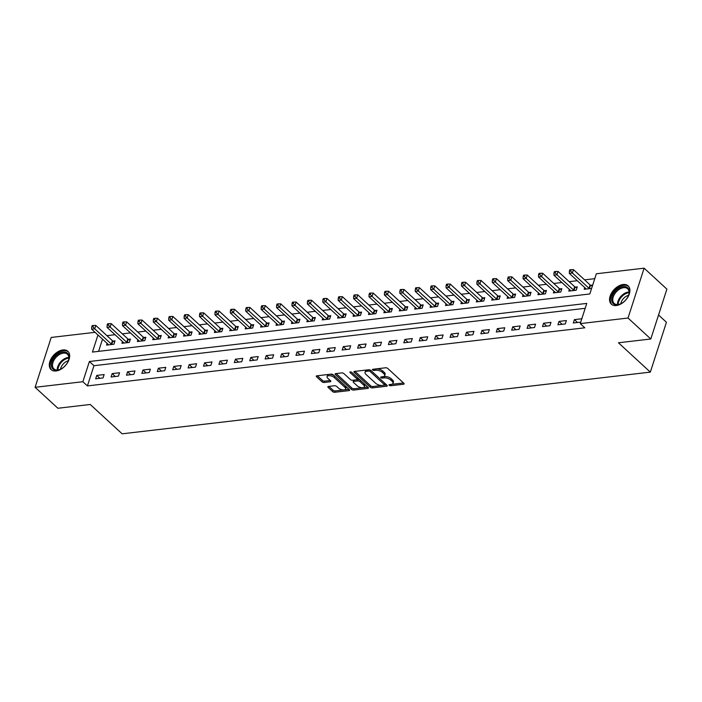 <?xml version="1.0" encoding="UTF-8"?>
<svg xmlns="http://www.w3.org/2000/svg" width="702" height="702" viewBox="0 0 702 702"><rect width="100%" height="100%" fill="white"/><g stroke="black" fill="none" stroke-linecap="round" stroke-linejoin="round"><path stroke-width="1.05" d="M389.215 385.266A1.097 0.5 -162.1 0 0 390.689 385.74L403.545 384.24A1.562 0.72 -162.1 0 0 404.133 383.897A1.562 0.72 -162.1 0 0 403.861 383.274L387.758 368.462A1.562 0.72 -162.1 0 0 385.652 367.778L372.797 369.278A1.097 0.5 -162.1 0 0 372.385 369.524A1.097 0.5 -162.1 0 0 372.578 369.954A1.097 0.5 -162.1 0 0 374.052 370.437L375.71 370.244A5.002 2.299 -162.1 0 1 382.45 372.42L383.792 373.657A5.002 2.299 -162.1 0 1 384.678 375.649A5.002 2.299 -162.1 0 1 382.783 376.737L381.116 376.939A1.097 0.5 -162.1 0 0 380.703 377.176A1.097 0.5 -162.1 0 0 380.896 377.615A1.097 0.5 -162.1 0 0 382.371 378.088L384.029 377.895A5.002 2.299 -162.1 0 1 390.768 380.072L392.111 381.309A5.002 2.299 -162.1 0 1 392.997 383.301A5.002 2.299 -162.1 0 1 391.102 384.398L389.435 384.591A1.097 0.5 -162.1 0 0 389.022 384.828A1.097 0.5 -162.1 0 0 389.215 385.266M391.058 384.398A1.097 0.5 -162.1 0 0 391.119 384.389L403.501 382.95M374.42 369.094A1.097 0.5 -162.1 0 0 374.482 369.085L376.149 368.892L375.71 370.244M382.739 376.746A1.097 0.5 -162.1 0 0 382.801 376.737L384.468 376.544L384.029 377.895M62.882 349.956A12.425 7.827 132.6 0 1 67.901 351.316A12.425 7.827 132.6 0 1 67.567 362.653A12.425 7.827 132.6 0 1 56.09 370.972A12.425 7.827 132.6 0 1 51.071 369.612A12.425 7.827 132.6 0 1 51.395 358.266A12.425 7.827 132.6 0 1 62.882 349.956M623.13 284.503A12.425 7.827 132.6 0 1 628.15 285.872A12.425 7.827 132.6 0 1 627.816 297.209A12.425 7.827 132.6 0 1 616.338 305.528A12.425 7.827 132.6 0 1 611.319 304.159A12.425 7.827 132.6 0 1 611.653 292.822A12.425 7.827 132.6 0 1 623.13 284.503M328.448 386.469A1.562 0.72 -162.1 0 0 327.86 386.811A1.562 0.72 -162.1 0 0 328.132 387.434L332.651 391.593A1.562 0.72 -162.1 0 0 334.757 392.278L349.034 390.61A1.562 0.72 -162.1 0 0 349.631 390.268A1.562 0.72 -162.1 0 0 349.35 389.645L333.248 374.833A1.562 0.72 -162.1 0 0 331.142 374.148L316.865 375.816A1.562 0.72 -162.1 0 0 316.277 376.158A1.562 0.72 -162.1 0 0 316.549 376.781L322.007 381.8A1.562 0.72 -162.1 0 0 324.113 382.485L330.221 381.765A1.562 0.72 -162.1 0 0 330.817 381.423A1.562 0.72 -162.1 0 0 330.537 380.8L327.834 378.317A4.186 1.922 -162.1 0 1 327.088 376.649A4.186 1.922 -162.1 0 1 330.098 375.754A4.186 1.922 -162.1 0 1 334.31 377.562L344.901 387.311A4.186 1.922 -162.1 0 1 345.647 388.969A4.186 1.922 -162.1 0 1 342.646 389.864A4.186 1.922 -162.1 0 1 338.434 388.066L336.662 386.442A1.562 0.72 -162.1 0 0 334.564 385.758L328.448 386.469L328.132 387.434M97.964 334.977L92.445 352.071L589.82 293.971L596.349 273.762L644.12 268.182L666.9 289.136L650.798 338.996L618.436 342.778L650.333 372.121L122.13 433.818L90.242 404.475L57.88 408.257L35.1 387.302L51.202 337.443L95.068 332.318M650.798 338.996L628.018 318.032L580.247 323.613L586.775 303.404L89.391 361.504L82.862 381.721L35.1 387.302M585.196 308.31L93.954 365.698L87.425 385.907L584.81 327.808L580.247 323.613M87.425 385.907L82.862 381.721M370.279 387.197A1.562 0.72 -162.1 0 0 372.385 387.881L386.662 386.214A1.562 0.72 -162.1 0 0 387.258 385.872A1.562 0.72 -162.1 0 0 386.977 385.249L370.875 370.437A1.562 0.72 -162.1 0 0 368.778 369.752L354.501 371.419A1.562 0.72 -162.1 0 0 353.905 371.762A1.562 0.72 -162.1 0 0 354.185 372.385L370.279 387.197L370.717 385.846A1.562 0.72 -162.1 0 0 372.823 386.53L386.627 384.915M367.848 388.408L353.571 390.075A1.562 0.72 -162.1 0 1 351.465 389.391L335.363 374.578A1.562 0.72 -162.1 0 1 335.091 373.964A1.562 0.72 -162.1 0 1 335.679 373.622L341.795 372.902A1.562 0.72 -162.1 0 1 343.901 373.587L350.43 379.589A1.562 0.72 -162.1 0 0 352.536 380.273L356.581 379.8A1.562 0.72 -162.1 0 0 357.178 379.457A1.562 0.72 -162.1 0 0 356.897 378.834L350.105 372.587A1.097 0.5 -162.1 0 1 349.903 372.148A1.097 0.5 -162.1 0 1 350.693 371.911A1.097 0.5 -162.1 0 1 351.799 372.385L368.164 387.443L367.848 388.408A1.562 0.72 -162.1 0 0 368.445 388.066A1.562 0.72 -162.1 0 0 368.164 387.443M581.8 318.761L574.403 319.621L573.315 322.99L580.712 322.13L581.8 318.761M566.391 320.56L558.994 321.419L557.906 324.789L565.303 323.929L566.391 320.56M550.982 322.358L543.585 323.227L542.497 326.588L549.894 325.728L550.982 322.358M535.573 324.157L528.176 325.026L527.088 328.396L534.485 327.527L535.573 324.157M520.164 325.956L512.767 326.825L511.679 330.194L519.076 329.326L520.164 325.956M504.756 327.755L497.358 328.624L496.27 331.993L503.667 331.125L504.756 327.755M489.347 329.563L481.949 330.423L480.861 333.792L488.259 332.923L489.347 329.563M473.938 331.362L466.54 332.221L465.452 335.591L472.85 334.731L473.938 331.362M458.529 333.16L451.132 334.02L450.043 337.39L457.441 336.53L458.529 333.16M443.12 334.959L435.723 335.819L434.635 339.189L442.032 338.329L443.12 334.959M427.711 336.758L420.314 337.618L419.226 340.988L426.623 340.128L427.711 336.758M412.302 338.557L404.905 339.426L403.825 342.795L411.214 341.927L412.302 338.557M396.893 340.356L389.505 341.225L388.417 344.594L395.805 343.726L396.893 340.356M381.484 342.155L374.096 343.024L373.008 346.393L380.396 345.524L381.484 342.155M366.084 343.962L358.687 344.822L357.599 348.192L364.996 347.323L366.084 343.962M350.675 345.761L343.278 346.621L342.19 349.991L349.587 349.131L350.675 345.761M335.266 347.56L327.869 348.42L326.781 351.79L334.178 350.93L335.266 347.56M319.858 349.359L312.46 350.219L311.372 353.589L318.769 352.729L319.858 349.359M304.449 351.158L297.051 352.018L295.963 355.387L303.361 354.528L304.449 351.158M289.04 352.957L281.642 353.826L280.554 357.186L287.952 356.326L289.04 352.957M273.631 354.756L266.233 355.624L265.145 358.994L272.543 358.125L273.631 354.756M258.222 356.555L250.825 357.423L249.737 360.793L257.134 359.924L258.222 356.555M242.813 358.353L235.416 359.222L234.328 362.592L241.725 361.723L242.813 358.353M227.404 360.161L220.007 361.021L218.919 364.391L226.316 363.531L227.404 360.161M211.995 361.96L204.598 362.82L203.51 366.19L210.907 365.33L211.995 361.96M196.586 363.759L189.189 364.619L188.101 367.988L195.498 367.128L196.586 363.759M181.177 365.558L173.78 366.418L172.692 369.787L180.089 368.927L181.177 365.558M165.769 367.357L158.371 368.225L157.283 371.586L164.68 370.726L165.769 367.357M150.36 369.155L142.962 370.024L141.874 373.394L149.272 372.525L150.36 369.155M134.951 370.954L127.562 371.823L126.474 375.193L133.863 374.324L134.951 370.954M119.542 372.753L112.153 373.622L111.065 376.992L118.454 376.123L119.542 372.753M104.133 374.561L96.744 375.421L95.656 378.79L103.045 377.922L104.133 374.561M594.769 278.668L584.582 279.861M577.281 280.712L569.173 281.66M561.872 282.511L553.764 283.459M546.472 284.31L538.355 285.258M531.063 286.109L522.946 287.057M515.654 287.908L507.537 288.855M500.245 289.707L492.128 290.654M484.836 291.514L476.719 292.462M469.427 293.313L461.311 294.261M454.018 295.112L445.902 296.06M438.61 296.911L430.493 297.859M423.201 298.71L415.093 299.657M407.792 300.509L399.684 301.456M392.383 302.308L384.275 303.255M376.974 304.106L368.866 305.054M361.565 305.914L353.457 306.862M346.156 307.713L338.048 308.661M330.747 309.512L322.639 310.459M315.338 311.311L307.23 312.258M299.93 313.11L291.821 314.057M284.521 314.908L276.412 315.856M269.12 316.707L261.004 317.655M253.712 318.506L245.595 319.454M238.303 320.314L230.186 321.262M222.894 322.113L214.777 323.06M207.485 323.912L199.368 324.859M192.076 325.71L183.959 326.658M176.667 327.509L168.55 328.457M161.258 329.308L153.141 330.256M145.849 331.107L137.741 332.055M130.44 332.906L122.332 333.854M115.031 334.714L106.923 335.661M102.518 339.171L98.587 351.36M584.748 287.583L584.196 289.303L591.593 288.443L592.681 285.073L590.672 285.31M569.34 289.382L568.787 291.102L576.184 290.242L577.272 286.872L575.263 287.109M553.931 291.181L553.378 292.901L560.775 292.041L561.863 288.671L559.854 288.908M538.522 292.98L537.969 294.708L545.366 293.84L546.454 290.47L544.445 290.707M523.122 294.779L522.56 296.507L529.957 295.639L531.045 292.269L529.036 292.506M507.713 296.577L507.151 298.306L514.548 297.437L515.637 294.068L513.627 294.305M492.304 298.376L491.742 300.105L499.14 299.236L500.228 295.875L498.227 296.104M476.895 300.184L476.333 301.904L483.731 301.044L484.819 297.674L482.818 297.902M461.486 301.983L460.924 303.703L468.322 302.843L469.41 299.473L467.409 299.71M446.077 303.782L445.516 305.502L452.913 304.642L454.001 301.272L452 301.509M430.668 305.581L430.107 307.3L437.504 306.441L438.592 303.071L436.591 303.308M415.259 307.379L414.698 309.108L422.095 308.239L423.183 304.87L421.182 305.107M399.85 309.178L399.298 310.907L406.686 310.038L407.774 306.669L405.774 306.906M384.442 310.977L383.889 312.706L391.277 311.837L392.365 308.468L390.365 308.704M369.033 312.776L368.48 314.505L375.868 313.636L376.956 310.275L374.956 310.503M353.624 314.584L353.071 316.304L360.468 315.444L361.556 312.074L359.547 312.302M338.215 316.383L337.662 318.103L345.059 317.243L346.147 313.873L344.138 314.101M322.806 318.182L322.253 319.901L329.65 319.041L330.739 315.672L328.729 315.909M307.397 319.98L306.844 321.7L314.242 320.84L315.33 317.471L313.32 317.708M291.988 321.779L291.435 323.508L298.833 322.639L299.921 319.27L297.911 319.507M276.579 323.578L276.026 325.307L283.424 324.438L284.512 321.068L282.502 321.305M261.17 325.377L260.618 327.106L268.015 326.237L269.103 322.867L267.093 323.104M245.77 327.176L245.209 328.905L252.606 328.036L253.694 324.675L251.685 324.903M230.361 328.984L229.8 330.703L237.197 329.843L238.285 326.474L236.276 326.702M214.952 330.782L214.391 332.502L221.788 331.642L222.876 328.273L220.876 328.501M199.543 332.581L198.982 334.301L206.379 333.441L207.467 330.072L205.467 330.309M184.135 334.38L183.573 336.1L190.97 335.24L192.058 331.87L190.058 332.107M168.726 336.179L168.164 337.899L175.561 337.039L176.65 333.669L174.649 333.906M153.317 337.978L152.755 339.707L160.153 338.838L161.241 335.468L159.24 335.705M137.908 339.777L137.346 341.505L144.744 340.637L145.832 337.267L143.831 337.504M122.499 341.576L121.946 343.304L129.335 342.436L130.423 339.066L128.422 339.303M107.09 343.375L106.537 345.103L113.926 344.243L115.014 340.874L113.013 341.102M650.333 372.121L666.435 322.262L658.546 315.005M644.12 268.182L628.018 318.032M93.954 365.698L89.391 361.504M574.403 319.621L577.527 322.499M558.994 321.419L562.118 324.298M543.585 323.227L546.709 326.097M528.176 325.026L531.3 327.895M512.767 326.825L515.891 329.703M497.358 328.624L500.482 331.502M481.949 330.423L485.082 333.301M466.54 332.221L469.673 335.1M451.132 334.02L454.264 336.899M435.723 335.819L438.855 338.697M420.314 337.618L423.446 340.496M404.905 339.426L408.037 342.295M389.505 341.225L392.629 344.103M374.096 343.024L377.22 345.902M358.687 344.822L361.811 347.701M343.278 346.621L346.402 349.499M327.869 348.42L330.993 351.298M312.46 350.219L315.584 353.097M297.051 352.018L300.175 354.896M281.642 353.826L284.766 356.695M266.233 355.624L269.357 358.494M250.825 357.423L253.948 360.301M235.416 359.222L238.54 362.1M220.007 361.021L223.131 363.899M204.598 362.82L207.731 365.698M189.189 364.619L192.322 367.497M173.78 366.418L176.913 369.296M158.371 368.225L161.504 371.095M142.962 370.024L146.095 372.894M127.562 371.823L130.686 374.701M112.153 373.622L115.277 376.5M96.744 375.421L99.868 378.299M392.997 383.301L393.436 381.949A5.002 2.299 -162.1 0 0 392.541 379.957L392.111 381.309M384.468 376.544A5.002 2.299 -162.1 0 1 391.198 378.729L392.541 379.957M384.678 375.649L385.117 374.298A5.002 2.299 -162.1 0 0 384.222 372.306L383.792 373.657M376.149 368.892A5.002 2.299 -162.1 0 1 382.88 371.077L384.222 372.306M354.975 371.367L370.717 385.846M384.082 385.214A1.097 0.5 -162.1 0 0 384.494 384.977A1.097 0.5 -162.1 0 0 384.301 384.538L370.173 371.533A1.097 0.5 -162.1 0 0 368.699 371.06L366.944 371.261A5.002 2.299 -162.1 0 0 365.04 372.358A5.002 2.299 -162.1 0 0 365.935 374.35L375.596 383.239A5.002 2.299 -162.1 0 0 382.327 385.416L384.082 385.214M384.494 384.977L384.933 383.625A1.097 0.5 -162.1 0 0 384.74 383.195L384.301 384.538M370.77 370.34L384.74 383.195M365.04 372.358L365.479 371.016A5.002 2.299 -162.1 0 1 367.374 369.919L368.848 369.743M367.813 387.118L354.01 388.732L353.571 390.075M336.161 373.561L351.904 388.048A1.562 0.72 -162.1 0 0 354.01 388.732M357.178 379.457L357.616 378.115A1.562 0.72 -162.1 0 0 357.336 377.492L351.702 372.306M357.204 385.828A4.186 1.922 -162.1 0 0 361.416 387.627A4.186 1.922 -162.1 0 0 364.417 386.732A4.186 1.922 -162.1 0 0 363.68 385.073L359.942 381.634A1.562 0.72 -162.1 0 0 357.836 380.949L353.782 381.423A1.562 0.72 -162.1 0 0 353.194 381.765A1.562 0.72 -162.1 0 0 353.466 382.388L357.204 385.828M364.417 386.732L364.856 385.389A4.186 1.922 -162.1 0 0 364.11 383.722L363.68 385.073M353.194 381.765L353.624 380.423A1.562 0.72 -162.1 0 1 354.22 380.08L358.274 379.606A1.562 0.72 -162.1 0 1 360.38 380.291L364.11 383.722M345.647 388.969L346.086 387.627A4.186 1.922 -162.1 0 0 345.34 385.96L344.901 387.311M327.088 376.649L327.527 375.307A4.186 1.922 -162.1 0 1 330.528 374.412A4.186 1.922 -162.1 0 1 334.74 376.211L345.34 385.96M317.348 375.763L322.446 380.449A1.562 0.72 -162.1 0 0 324.552 381.133L330.186 380.475M328.931 386.416L333.09 390.242A1.562 0.72 -162.1 0 0 335.196 390.926L348.991 389.312M592.312 286.214L590.496 285.205A1.597 0.728 17.9 0 1 590.066 284.907L573.481 269.647L572.393 273.017L569.313 273.376L585.898 288.636A1.597 0.728 17.9 0 1 586.144 288.961L586.196 289.075M589.583 288.671L589.408 288.575A1.597 0.728 17.9 0 1 588.978 288.276L572.393 273.017L570.612 271.025L571.042 269.673L569.813 269.822L569.375 271.165L570.612 271.025M569.313 273.376L569.375 271.165M571.042 269.673L573.481 269.647M576.904 288.013L575.087 287.004A1.597 0.728 17.9 0 1 574.657 286.706L558.072 271.446L556.984 274.815L553.904 275.175L570.489 290.435A1.597 0.728 17.9 0 1 570.735 290.76L570.787 290.874M574.175 290.479L573.999 290.374A1.597 0.728 17.9 0 1 573.569 290.075L556.984 274.815L555.203 272.824L555.633 271.472L554.404 271.621L553.966 272.964L555.203 272.824M553.904 275.175L553.966 272.964M555.633 271.472L558.072 271.446M561.495 289.812L559.678 288.812A1.597 0.728 17.9 0 1 559.248 288.504L542.664 273.245L541.575 276.614L538.495 276.974L555.08 292.234A1.597 0.728 17.9 0 1 555.326 292.558L555.379 292.673M558.766 292.278L558.59 292.172A1.597 0.728 17.9 0 1 558.16 291.874L541.575 276.614L539.794 274.622L540.224 273.271L538.996 273.42L538.557 274.763L539.794 274.622M538.495 276.974L538.557 274.763M540.224 273.271L542.664 273.245M546.086 291.611L544.269 290.61A1.597 0.728 17.9 0 1 543.839 290.303L527.255 275.044L526.167 278.413L523.087 278.773L539.671 294.033A1.597 0.728 17.9 0 1 539.926 294.357L539.978 294.471M543.357 294.077L543.181 293.98A1.597 0.728 17.9 0 1 542.751 293.673L526.167 278.413L524.385 276.421L524.824 275.079L523.587 275.219L523.148 276.57L524.385 276.421M523.087 278.773L523.148 276.57M524.824 275.079L527.255 275.044M530.677 293.41L528.86 292.409A1.597 0.728 17.9 0 1 528.431 292.102L511.846 276.842L510.758 280.212L507.678 280.572L524.262 295.832A1.597 0.728 17.9 0 1 524.517 296.156L524.569 296.27M527.948 295.875L527.772 295.779A1.597 0.728 17.9 0 1 527.342 295.472L510.758 280.212L508.976 278.22L509.415 276.878L508.178 277.018L507.748 278.369L508.976 278.22M507.678 280.572L507.748 278.369M509.415 276.878L511.846 276.842M614.724 291.979A10.758 6.774 132.6 0 1 625.473 286.653A10.758 6.774 132.6 0 1 628.773 294.761A10.758 6.774 132.6 0 1 626.202 299.394A10.758 6.774 132.6 0 1 620.226 304.045A10.758 6.774 132.6 0 1 612.144 302.158A10.758 6.774 132.6 0 1 614.724 291.979M628.685 295.007A9.96 6.265 -47.4 0 0 627.658 288.776A9.96 6.265 -47.4 0 0 615.61 292.673A9.96 6.265 -47.4 0 0 614.18 303.44A9.96 6.265 -47.4 0 0 620.471 303.94M620.779 303.79A7.845 4.94 132.6 0 1 622.955 299.131A7.845 4.94 132.6 0 1 628.571 295.323M628.746 286.53A12.346 7.775 -47.4 0 0 613.873 291.435A12.346 7.775 -47.4 0 0 612.03 304.703M57.274 370.226A10.758 6.774 132.6 0 1 51.895 362.1A10.758 6.774 132.6 0 1 63.154 352.035A10.758 6.774 132.6 0 1 68.524 360.205A10.758 6.774 132.6 0 1 59.977 369.489A10.758 6.774 132.6 0 1 57.274 370.226M68.436 360.451A9.96 6.265 -47.4 0 0 67.41 354.22A9.96 6.265 -47.4 0 0 63.391 353.132A9.96 6.265 -47.4 0 0 54.194 359.793A9.96 6.265 -47.4 0 0 53.922 368.883A9.96 6.265 -47.4 0 0 57.95 369.972A9.96 6.265 -47.4 0 0 60.223 369.384M60.53 369.243A7.845 4.94 132.6 0 1 68.322 360.775M68.498 351.974A12.346 7.775 -47.4 0 0 63.584 350.693A12.346 7.775 -47.4 0 0 52.22 358.889A12.346 7.775 -47.4 0 0 51.781 370.156M515.268 295.217L513.452 294.208A1.597 0.728 17.9 0 1 513.022 293.901L496.437 278.65L495.349 282.011L492.269 282.38L508.853 297.63A1.597 0.728 17.9 0 1 509.108 297.955L509.161 298.069M512.539 297.674L512.363 297.578A1.597 0.728 17.9 0 1 511.933 297.271L495.349 282.011L493.567 280.019L494.006 278.676L492.769 278.817L492.339 280.168L493.567 280.019M492.269 282.38L492.339 280.168M494.006 278.676L496.437 278.65M499.859 297.016L498.043 296.007A1.597 0.728 17.9 0 1 497.613 295.709L481.028 280.449L479.94 283.819L476.86 284.178L493.445 299.429A1.597 0.728 17.9 0 1 493.699 299.754L493.752 299.868M497.139 299.473L496.955 299.377A1.597 0.728 17.9 0 1 496.525 299.07L479.94 283.819L478.159 281.827L478.597 280.475L477.36 280.616L476.93 281.967L478.159 281.827M476.86 284.178L476.93 281.967M478.597 280.475L481.028 280.449M484.45 298.815L482.634 297.806A1.597 0.728 17.9 0 1 482.204 297.508L465.619 282.248L464.531 285.617L461.451 285.977L478.036 301.237A1.597 0.728 17.9 0 1 478.29 301.553L478.343 301.667M481.73 301.272L481.546 301.176A1.597 0.728 17.9 0 1 481.116 300.877L464.531 285.617L462.75 283.626L463.188 282.274L461.951 282.423L461.521 283.766L462.75 283.626M461.451 285.977L461.521 283.766M463.188 282.274L465.619 282.248M469.041 300.614L467.225 299.605A1.597 0.728 17.9 0 1 466.795 299.306L450.21 284.047L449.122 287.416L446.042 287.776L462.627 303.036A1.597 0.728 17.9 0 1 462.881 303.361L462.934 303.466M466.321 303.071L466.137 302.974A1.597 0.728 17.9 0 1 465.707 302.676L449.122 287.416L447.341 285.424L447.779 284.073L446.542 284.222L446.112 285.565L447.341 285.424M446.042 287.776L446.112 285.565M447.779 284.073L450.21 284.047M453.632 302.413L451.816 301.404A1.597 0.728 17.9 0 1 451.386 301.105L434.801 285.846L433.713 289.215L430.633 289.575L447.218 304.835A1.597 0.728 17.9 0 1 447.472 305.159L447.525 305.273M450.912 304.879L450.728 304.773A1.597 0.728 17.9 0 1 450.298 304.475L433.713 289.215L431.932 287.223L432.371 285.872L431.133 286.021L430.703 287.364L431.932 287.223M430.633 289.575L430.703 287.364M432.371 285.872L434.801 285.846M438.223 304.212L436.407 303.203A1.597 0.728 17.9 0 1 435.977 302.904L419.392 287.644L418.313 291.014L415.224 291.374L431.809 306.634A1.597 0.728 17.9 0 1 432.063 306.958L432.116 307.072M435.503 306.677L435.319 306.572A1.597 0.728 17.9 0 1 434.889 306.274L418.313 291.014L416.523 289.022L416.962 287.671L415.724 287.82L415.294 289.163L416.523 289.022M415.224 291.374L415.294 289.163M416.962 287.671L419.392 287.644M422.815 306.011L420.998 305.01A1.597 0.728 17.9 0 1 420.577 304.703L403.992 289.443L402.904 292.813L399.815 293.173L416.4 308.432A1.597 0.728 17.9 0 1 416.655 308.757L416.707 308.871M420.094 308.476L419.91 308.38A1.597 0.728 17.9 0 1 419.489 308.073L402.904 292.813L401.114 290.821L401.553 289.478L400.324 289.619L399.886 290.97L401.114 290.821M399.815 293.173L399.886 290.97M401.553 289.478L403.992 289.443M407.406 307.809L405.598 306.809A1.597 0.728 17.9 0 1 405.168 306.502L388.583 291.242L387.495 294.612L384.406 294.972L400.991 310.231A1.597 0.728 17.9 0 1 401.246 310.556L401.298 310.67M404.685 310.275L404.51 310.179A1.597 0.728 17.9 0 1 404.08 309.872L387.495 294.612L385.705 292.62L386.144 291.277L384.915 291.418L384.477 292.769L385.705 292.62M384.406 294.972L384.477 292.769M386.144 291.277L388.583 291.242M391.997 309.617L390.189 308.608A1.597 0.728 17.9 0 1 389.759 308.301L373.174 293.05L372.086 296.411L368.998 296.77L385.582 312.03A1.597 0.728 17.9 0 1 385.837 312.355L385.889 312.469M389.277 312.074L389.101 311.978A1.597 0.728 17.9 0 1 388.671 311.67L372.086 296.411L370.305 294.419L370.735 293.076L369.506 293.217L369.068 294.568L370.305 294.419M368.998 296.77L369.068 294.568M370.735 293.076L373.174 293.05M376.588 311.416L374.78 310.407A1.597 0.728 17.9 0 1 374.35 310.1L357.766 294.849L356.677 298.218L353.597 298.578L370.182 313.829A1.597 0.728 17.9 0 1 370.428 314.154L370.48 314.268M373.868 313.873L373.692 313.776A1.597 0.728 17.9 0 1 373.262 313.469L356.677 298.218L354.896 296.226L355.326 294.875L354.098 295.015L353.659 296.367L354.896 296.226M353.597 298.578L353.659 296.367M355.326 294.875L357.766 294.849M361.188 313.215L359.371 312.206A1.597 0.728 17.9 0 1 358.941 311.907L342.357 296.648L341.269 300.017L338.188 300.377L354.773 315.637A1.597 0.728 17.9 0 1 355.019 315.953L355.072 316.067M358.459 315.672L358.283 315.575A1.597 0.728 17.9 0 1 357.853 315.277L341.269 300.017L339.487 298.025L339.917 296.674L338.689 296.814L338.25 298.166L339.487 298.025M338.188 300.377L338.25 298.166M339.917 296.674L342.357 296.648M345.779 315.014L343.962 314.005A1.597 0.728 17.9 0 1 343.532 313.706L326.948 298.447L325.86 301.816L322.78 302.176L339.364 317.436A1.597 0.728 17.9 0 1 339.61 317.76L339.663 317.866M343.05 317.471L342.874 317.374A1.597 0.728 17.9 0 1 342.444 317.076L325.86 301.816L324.078 299.824L324.508 298.473L323.28 298.622L322.841 299.965L324.078 299.824M322.78 302.176L322.841 299.965M324.508 298.473L326.948 298.447M330.37 316.813L328.554 315.803A1.597 0.728 17.9 0 1 328.124 315.505L311.539 300.245L310.451 303.615L307.371 303.975L323.955 319.234A1.597 0.728 17.9 0 1 324.201 319.559L324.254 319.673M327.641 319.278L327.465 319.173A1.597 0.728 17.9 0 1 327.035 318.875L310.451 303.615L308.669 301.623L309.099 300.272L307.871 300.421L307.432 301.763L308.669 301.623M307.371 303.975L307.432 301.763M309.099 300.272L311.539 300.245M314.961 318.611L313.145 317.602A1.597 0.728 17.9 0 1 312.715 317.304L296.13 302.044L295.042 305.414L291.962 305.774L308.547 321.033A1.597 0.728 17.9 0 1 308.792 321.358L308.845 321.472M312.232 321.077L312.057 320.972A1.597 0.728 17.9 0 1 311.627 320.674L295.042 305.414L293.26 303.422L293.69 302.071L292.462 302.22L292.023 303.562L293.26 303.422M291.962 305.774L292.023 303.562M293.69 302.071L296.13 302.044M299.552 320.41L297.736 319.41A1.597 0.728 17.9 0 1 297.306 319.103L280.721 303.843L279.633 307.213L276.553 307.573L293.138 322.832A1.597 0.728 17.9 0 1 293.383 323.157L293.436 323.271M296.823 322.876L296.648 322.771A1.597 0.728 17.9 0 1 296.218 322.472L279.633 307.213L277.852 305.221L278.282 303.878L277.053 304.019L276.614 305.37L277.852 305.221M276.553 307.573L276.614 305.37M278.282 303.878L280.721 303.843M284.143 322.209L282.327 321.209A1.597 0.728 17.9 0 1 281.897 320.902L265.312 305.642L264.224 309.012L261.144 309.371L277.729 324.631A1.597 0.728 17.9 0 1 277.974 324.956L278.027 325.07M281.414 324.675L281.239 324.578A1.597 0.728 17.9 0 1 280.809 324.271L264.224 309.012L262.443 307.02L262.881 305.677L261.644 305.818L261.205 307.169L262.443 307.02M261.144 309.371L261.205 307.169M262.881 305.677L265.312 305.642M268.734 324.017L266.918 323.008A1.597 0.728 17.9 0 1 266.488 322.701L249.903 307.45L248.815 310.81L245.735 311.17L262.32 326.43A1.597 0.728 17.9 0 1 262.574 326.755L262.627 326.869M266.005 326.474L265.83 326.377A1.597 0.728 17.9 0 1 265.4 326.07L248.815 310.81L247.034 308.819L247.473 307.476L246.235 307.616L245.797 308.968L247.034 308.819M245.735 311.17L245.797 308.968M247.473 307.476L249.903 307.45M253.325 325.816L251.509 324.807A1.597 0.728 17.9 0 1 251.079 324.5L234.494 309.249L233.406 312.618L230.326 312.978L246.911 328.229A1.597 0.728 17.9 0 1 247.165 328.554L247.218 328.668M250.596 328.273L250.421 328.176A1.597 0.728 17.9 0 1 249.991 327.869L233.406 312.618L231.625 310.617L232.064 309.275L230.826 309.415L230.396 310.767L231.625 310.617M230.326 312.978L230.396 310.767M232.064 309.275L234.494 309.249M237.917 327.615L236.1 326.605A1.597 0.728 17.9 0 1 235.67 326.307L219.085 311.047L217.997 314.417L214.917 314.777L231.502 330.037A1.597 0.728 17.9 0 1 231.757 330.352L231.809 330.466M235.188 330.072L235.012 329.975A1.597 0.728 17.9 0 1 234.582 329.668L217.997 314.417L216.216 312.425L216.655 311.074L215.417 311.214L214.987 312.565L216.216 312.425M214.917 314.777L214.987 312.565M216.655 311.074L219.085 311.047M222.508 329.413L220.691 328.404A1.597 0.728 17.9 0 1 220.261 328.106L203.677 312.846L202.588 316.216L199.508 316.576L216.093 331.835A1.597 0.728 17.9 0 1 216.348 332.151L216.4 332.265M219.787 331.87L219.603 331.774A1.597 0.728 17.9 0 1 219.173 331.476L202.588 316.216L200.807 314.224L201.246 312.873L200.009 313.022L199.579 314.364L200.807 314.224M199.508 316.576L199.579 314.364M201.246 312.873L203.677 312.846M207.099 331.212L205.282 330.203A1.597 0.728 17.9 0 1 204.852 329.905L188.268 314.645L187.18 318.015L184.1 318.375L200.684 333.634A1.597 0.728 17.9 0 1 200.939 333.959L200.991 334.073M204.379 333.669L204.194 333.573A1.597 0.728 17.9 0 1 203.764 333.274L187.18 318.015L185.398 316.023L185.837 314.671L184.6 314.821L184.17 316.163L185.398 316.023M184.1 318.375L184.17 316.163M185.837 314.671L188.268 314.645M191.69 333.011L189.873 332.002A1.597 0.728 17.9 0 1 189.443 331.704L172.859 316.444L171.771 319.814L168.691 320.173L185.275 335.433A1.597 0.728 17.9 0 1 185.53 335.758L185.582 335.872M188.97 335.477L188.785 335.372A1.597 0.728 17.9 0 1 188.355 335.073L171.771 319.814L169.989 317.822L170.428 316.47L169.191 316.62L168.761 317.962L169.989 317.822M168.691 320.173L168.761 317.962M170.428 316.47L172.859 316.444M176.281 334.81L174.465 333.81A1.597 0.728 17.9 0 1 174.035 333.503L157.45 318.243L156.362 321.613L153.282 321.972L169.866 337.232A1.597 0.728 17.9 0 1 170.121 337.557L170.174 337.671M173.561 337.276L173.376 337.171A1.597 0.728 17.9 0 1 172.946 336.872L156.362 321.613L154.58 319.621L155.019 318.278L153.782 318.418L153.352 319.77L154.58 319.621M153.282 321.972L153.352 319.77M155.019 318.278L157.45 318.243M160.872 336.609L159.056 335.609A1.597 0.728 17.9 0 1 158.634 335.302L142.05 320.042L140.962 323.411L137.873 323.771L154.458 339.031A1.597 0.728 17.9 0 1 154.712 339.356L154.765 339.47M158.152 339.075L157.968 338.978A1.597 0.728 17.9 0 1 157.546 338.671L140.962 323.411L139.171 321.419L139.61 320.077L138.373 320.217L137.943 321.569L139.171 321.419M137.873 323.771L137.943 321.569M139.61 320.077L142.05 320.042M145.463 338.408L143.647 337.408A1.597 0.728 17.9 0 1 143.226 337.1L126.641 321.849L125.553 325.21L122.464 325.57L139.049 340.83A1.597 0.728 17.9 0 1 139.303 341.154L139.356 341.269M142.743 340.874L142.559 340.777A1.597 0.728 17.9 0 1 142.137 340.47L125.553 325.21L123.763 323.218L124.201 321.876L122.973 322.016L122.534 323.368L123.763 323.218M122.464 325.57L122.534 323.368M124.201 321.876L126.641 321.849M130.054 340.216L128.247 339.206A1.597 0.728 17.9 0 1 127.817 338.899L111.232 323.648L110.144 327.018L107.055 327.378L123.64 342.629A1.597 0.728 17.9 0 1 123.894 342.953L123.947 343.067M127.334 342.673L127.159 342.576A1.597 0.728 17.9 0 1 126.729 342.269L110.144 327.018L108.354 325.017L108.792 323.675L107.564 323.815L107.125 325.166L108.354 325.017M107.055 327.378L107.125 325.166M108.792 323.675L111.232 323.648M114.645 342.014L112.838 341.005A1.597 0.728 17.9 0 1 112.408 340.707L95.823 325.447L94.735 328.817L91.646 329.177L108.231 344.428A1.597 0.728 17.9 0 1 108.485 344.752L108.538 344.866M111.925 344.471L111.75 344.375A1.597 0.728 17.9 0 1 111.32 344.068L94.735 328.817L92.954 326.825L93.384 325.474L92.155 325.614L91.716 326.965L92.954 326.825M91.646 329.177L91.716 326.965M93.384 325.474L95.823 325.447M391.119 384.389L390.689 385.74M374.482 369.085L374.052 370.437M382.801 376.737L382.371 378.088M391.198 378.729L390.768 380.072M382.88 371.077L382.45 372.42M403.852 383.274L403.545 384.24M354.492 371.419L354.185 372.385M386.977 385.24L386.662 386.214M372.823 386.53L372.385 387.881M370.595 370.217L370.173 371.533M369.12 369.743L368.699 371.06M367.374 369.919L366.944 371.261M351.904 388.048L351.465 389.391M335.679 373.622L335.363 374.578M357.336 377.492L356.897 378.834M350.324 371.911L350.105 372.587M360.38 380.291L359.942 381.634M358.274 379.606L357.836 380.949M354.22 380.08L353.782 381.423M334.74 376.211L334.31 377.562M330.537 380.8L330.221 381.765M324.552 381.133L324.113 382.485M322.446 380.449L322.007 381.8M316.865 375.816L316.549 376.781M349.35 389.636L349.034 390.61M335.196 390.926L334.757 392.278M333.09 390.242L332.651 391.593M590.496 285.205L589.408 288.575M590.066 284.907L588.978 288.276M575.087 287.004L573.999 290.374M574.657 286.706L573.569 290.075M559.678 288.812L558.59 292.172M559.248 288.504L558.16 291.874M544.269 290.61L543.181 293.98M543.839 290.303L542.751 293.673M528.86 292.409L527.772 295.779M528.431 292.102L527.342 295.472M617.514 304.571A9.96 6.265 132.6 0 1 620.357 297.043A9.96 6.265 132.6 0 1 629.071 292.006M629.089 292.716A9.635 6.064 -47.4 0 0 620.98 297.569A9.635 6.064 -47.4 0 0 618.216 304.528M57.257 370.024A9.96 6.265 132.6 0 1 68.138 357.502A9.96 6.265 132.6 0 1 68.822 357.45M68.831 358.16A9.635 6.064 -47.4 0 0 68.498 358.187A9.635 6.064 -47.4 0 0 57.968 369.972M513.452 294.208L512.363 297.578M513.022 293.901L511.933 297.271M498.043 296.007L496.955 299.377M497.613 295.709L496.525 299.07M482.634 297.806L481.546 301.176M482.204 297.508L481.116 300.877M467.225 299.605L466.137 302.974M466.795 299.306L465.707 302.676M451.816 301.404L450.728 304.773M451.386 301.105L450.298 304.475M436.407 303.203L435.319 306.572M435.977 302.904L434.889 306.274M420.998 305.01L419.91 308.38M420.577 304.703L419.489 308.073M405.598 306.809L404.51 310.179M405.168 306.502L404.08 309.872M390.189 308.608L389.101 311.978M389.759 308.301L388.671 311.67M374.78 310.407L373.692 313.776M374.35 310.1L373.262 313.469M359.371 312.206L358.283 315.575M358.941 311.907L357.853 315.277M343.962 314.005L342.874 317.374M343.532 313.706L342.444 317.076M328.554 315.803L327.465 319.173M328.124 315.505L327.035 318.875M313.145 317.602L312.057 320.972M312.715 317.304L311.627 320.674M297.736 319.41L296.648 322.771M297.306 319.103L296.218 322.472M282.327 321.209L281.239 324.578M281.897 320.902L280.809 324.271M266.918 323.008L265.83 326.377M266.488 322.701L265.4 326.07M251.509 324.807L250.421 328.176M251.079 324.5L249.991 327.869M236.1 326.605L235.012 329.975M235.67 326.307L234.582 329.668M220.691 328.404L219.603 331.774M220.261 328.106L219.173 331.476M205.282 330.203L204.194 333.573M204.852 329.905L203.764 333.274M189.873 332.002L188.785 335.372M189.443 331.704L188.355 335.073M174.465 333.81L173.376 337.171M174.035 333.503L172.946 336.872M159.056 335.609L157.968 338.978M158.634 335.302L157.546 338.671M143.647 337.408L142.559 340.777M143.226 337.1L142.137 340.47M128.247 339.206L127.159 342.576M127.817 338.899L126.729 342.269M112.838 341.005L111.75 344.375M112.408 340.707L111.32 344.068"/></g></svg>
